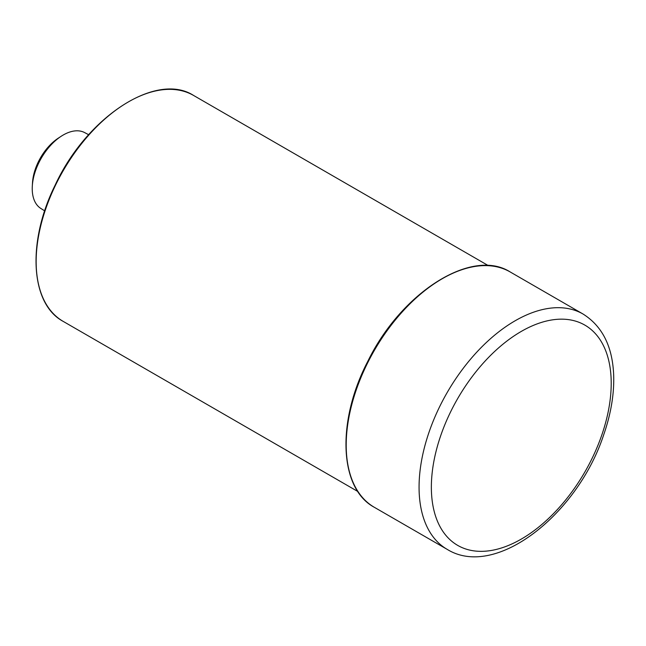 <?xml version="1.0" encoding="UTF-8"?>
<svg xmlns="http://www.w3.org/2000/svg" width="646" height="646" viewBox="0 0 646 646"><rect width="100%" height="100%" fill="white"/><g stroke="black" fill="none" stroke-linecap="round" stroke-linejoin="round"><path stroke-width="0.97" d="M88.663 134.715L84.618 132.583A43.807 25.291 120 0 0 63.203 135.022A43.807 25.291 120 0 0 61.144 136.29A43.807 25.291 120 0 0 32.3 186.258A43.807 25.291 120 0 0 40.827 208.44L44.695 210.871M32.3 186.258L32.494 182.85A39.18 22.618 -60 0 1 58.293 138.155L61.144 136.29M488.295 265.603L193.598 95.463A130.435 75.307 120 0 0 63.163 170.762A130.435 75.307 120 0 0 63.171 321.377L357.86 491.517M456.488 544.667A127.173 73.426 120 0 0 607.684 414.183A127.173 73.426 120 0 0 499.689 346.926A127.173 73.426 120 0 0 456.488 544.667M510.211 271.974A135.87 78.441 120 0 0 374.995 349.292A135.87 78.441 120 0 0 373.049 506.529A135.87 78.441 120 0 0 374.341 507.304L447.202 549.375A135.87 78.441 -60 0 1 445.91 548.599A135.87 78.441 -60 0 1 447.864 391.355A135.87 78.441 -60 0 1 583.072 314.045L510.211 271.974C471.935 247.466 401.4 292.299 367.824 361.292C336.461 421.281 339.053 488.529 374.341 507.304M193.598 95.463C156.389 71.431 86.766 116.845 55.241 184.942C26.882 241.725 30.249 303.838 63.171 321.377M583.072 314.045C602.532 326.311 612.747 346.95 613.7 375.98C614.185 394.536 610.85 414.143 603.703 434.782C577.645 514.305 495.684 579.43 447.202 549.375"/></g></svg>
